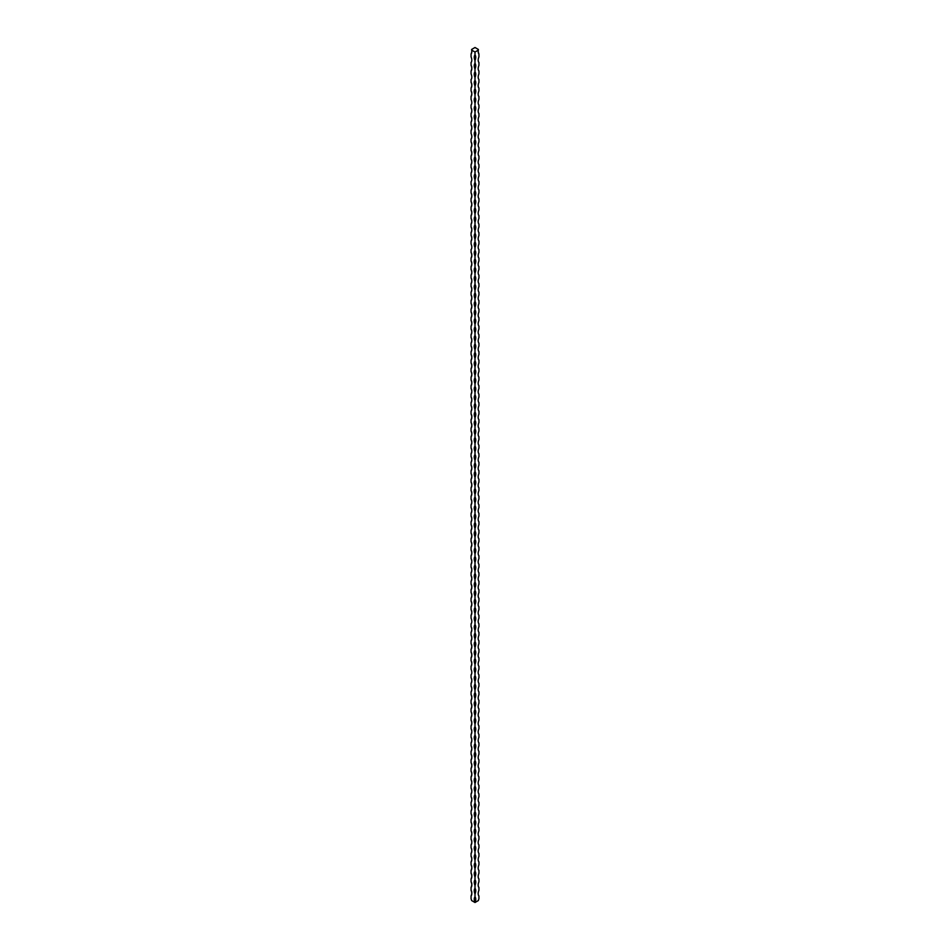<?xml version="1.0" encoding="UTF-8"?>
<svg xmlns="http://www.w3.org/2000/svg" width="950" height="950" viewBox="0 0 950 950"><rect width="100%" height="100%" fill="white"/><g stroke="black" fill="none" stroke-linecap="round" stroke-linejoin="round"><path stroke-width="1.43" d="M471.782 50.172A6.306 3.646 -60 0 1 471.069 54.019L471.069 56.858A6.306 3.646 -120 0 1 471.069 62.522L471.069 65.36A6.306 3.646 -60 0 1 471.069 71.024L471.069 73.862A6.306 3.646 -120 0 1 471.069 79.539L471.069 82.365A6.306 3.646 -60 0 1 471.069 88.041L471.069 90.879A6.306 3.646 -60 0 1 471.069 96.544L471.069 99.382A6.306 3.646 -120 0 1 471.069 105.046L471.069 107.884A6.306 3.646 -60 0 1 471.069 113.549L471.069 116.387A6.306 3.646 -60 0 1 471.069 122.063L471.069 124.889A6.306 3.646 -60 0 1 471.069 130.566L471.069 133.392A6.306 3.646 -120 0 1 471.069 139.068L471.069 141.906A6.306 3.646 -60 0 1 471.069 147.571L471.069 150.409A6.306 3.646 -60 0 1 471.069 156.073L471.069 158.911A6.306 3.646 -60 0 1 471.069 164.576L471.069 167.414A6.306 3.646 -60 0 1 471.069 173.09L471.069 175.916A6.306 3.646 -120 0 1 471.069 181.592L471.069 184.431A6.306 3.646 -60 0 1 471.069 190.095L471.069 192.933A6.306 3.646 -60 0 1 471.069 198.598L471.069 201.436A6.306 3.646 -60 0 1 471.069 207.1L471.069 209.938A6.306 3.646 -60 0 1 471.069 215.602L471.069 218.441A6.306 3.646 -60 0 1 471.069 224.117L471.069 226.943A6.306 3.646 -60 0 1 471.069 232.619L471.069 235.458A6.306 3.646 -60 0 1 471.069 241.122L471.069 243.96A6.306 3.646 -120 0 1 471.069 249.624L471.069 252.463A6.306 3.646 -60 0 1 471.069 258.127L471.069 260.965A6.306 3.646 -60 0 1 471.069 266.641L471.069 269.467A6.306 3.646 -60 0 1 471.069 275.144L471.069 277.97A6.306 3.646 -60 0 1 471.069 283.646L471.069 286.484A6.306 3.646 -60 0 1 471.069 292.149L471.069 294.987A6.306 3.646 -60 0 1 471.069 300.651L471.069 303.489A6.306 3.646 -60 0 1 471.069 309.154L471.069 311.992A6.306 3.646 -60 0 1 471.069 317.668L471.069 320.494A6.306 3.646 -60 0 1 471.069 326.171L471.069 329.009A6.306 3.646 -60 0 1 471.069 334.673L471.069 337.511A6.306 3.646 -60 0 1 471.069 343.176L471.069 346.014A6.306 3.646 -60 0 1 471.069 351.678L471.069 354.516A6.306 3.646 -60 0 1 471.069 360.192L471.069 363.019A6.306 3.646 -60 0 1 471.069 368.695L471.069 371.521A6.306 3.646 -60 0 1 471.069 377.197L471.069 380.036A6.306 3.646 -60 0 1 471.069 385.7L471.069 388.538A6.306 3.646 -60 0 1 471.069 394.202L471.069 397.041A6.306 3.646 -60 0 1 471.069 402.705L471.069 405.543A6.306 3.646 -60 0 1 471.069 411.219L471.069 414.046A6.306 3.646 -60 0 1 471.069 419.722L471.069 422.56A6.306 3.646 -60 0 1 471.069 428.224L471.069 431.062A6.306 3.646 -60 0 1 471.069 436.727L471.069 439.565A6.306 3.646 -60 0 1 471.069 445.229L471.069 448.067A6.306 3.646 -60 0 1 471.069 453.744L471.069 456.57A6.306 3.646 -60 0 1 471.069 462.246L471.069 465.072A6.306 3.646 -60 0 1 471.069 470.749L471.069 473.587A6.306 3.646 -60 0 1 471.069 479.251L471.069 482.089A6.306 3.646 -60 0 1 471.069 487.754L471.069 490.592A6.306 3.646 -60 0 1 471.069 496.256L471.069 499.094A6.306 3.646 -60 0 1 471.069 504.771L471.069 507.597A6.306 3.646 -60 0 1 471.069 513.273L471.069 516.111A6.306 3.646 -60 0 1 471.069 521.776L471.069 524.614A6.306 3.646 -60 0 1 471.069 530.278L471.069 533.116A6.306 3.646 -60 0 1 471.069 538.781L471.069 541.619A6.306 3.646 -60 0 1 471.069 547.295L471.069 550.121A6.306 3.646 -60 0 1 471.069 555.798L471.069 558.624A6.306 3.646 -60 0 1 471.069 564.3L471.069 567.138A6.306 3.646 -60 0 1 471.069 572.803L471.069 575.641A6.306 3.646 -60 0 1 471.069 581.305L471.069 584.143A6.306 3.646 -60 0 1 471.069 589.808L471.069 592.646A6.306 3.646 -60 0 1 471.069 598.322L471.069 601.148A6.306 3.646 -60 0 1 471.069 606.824L471.069 609.663A6.306 3.646 -60 0 1 471.069 615.327L471.069 618.165A6.306 3.646 -120 0 1 471.069 623.829L471.069 626.668A6.306 3.646 -60 0 1 471.069 632.332L471.069 635.17A6.306 3.646 -60 0 1 471.069 640.846L471.069 643.672A6.306 3.646 -60 0 1 471.069 649.349L471.069 652.175A6.306 3.646 -60 0 1 471.069 657.851L471.069 660.689A6.306 3.646 -60 0 1 471.069 666.354L471.069 669.192A6.306 3.646 -120 0 1 471.069 674.856L471.069 677.694A6.306 3.646 -60 0 1 471.069 683.359L471.069 686.197A6.306 3.646 -60 0 1 471.069 691.873L471.069 694.699A6.306 3.646 -60 0 1 471.069 700.376L471.069 703.214A6.306 3.646 -60 0 1 471.069 708.878L471.069 711.716A6.306 3.646 -60 0 1 471.069 717.381L471.069 720.219A6.306 3.646 -60 0 1 471.069 725.883L471.069 728.721A6.306 3.646 -60 0 1 471.069 734.398L471.069 737.224A6.306 3.646 -60 0 1 471.069 742.9L471.069 745.726A6.306 3.646 -60 0 1 471.069 751.403L471.069 754.241A6.306 3.646 -60 0 1 471.069 759.905L471.069 762.743A6.306 3.646 -60 0 1 471.069 768.408L471.069 771.246A6.306 3.646 -60 0 1 471.069 776.91L471.069 779.748A6.306 3.646 -60 0 1 471.069 785.424L471.069 788.251A6.306 3.646 -60 0 1 471.069 793.927L471.069 796.753A6.306 3.646 -60 0 1 471.069 802.429L471.069 805.268A6.306 3.646 -60 0 1 471.069 810.932L471.069 813.77A6.306 3.646 -60 0 1 471.069 819.434L471.069 822.273A6.306 3.646 -60 0 1 471.069 827.937L471.069 830.775A6.306 3.646 -60 0 1 471.069 836.451L471.069 839.278A6.306 3.646 -60 0 1 471.069 844.954L471.069 847.792A6.306 3.646 -60 0 1 471.069 853.456L471.069 856.294A6.306 3.646 -60 0 1 471.069 861.959L471.069 864.797A6.306 3.646 -60 0 1 471.069 870.461L471.069 873.299A6.306 3.646 -60 0 1 471.069 878.976L471.069 881.802A6.306 3.646 -60 0 1 471.069 887.478L471.069 890.304A6.306 3.646 -60 0 1 471.069 895.981L471.069 898.819A6.306 3.646 -120 0 1 471.639 900.553L475 902.5A6.306 3.646 60 0 1 475 896.836A6.306 3.646 -60 0 1 475 902.5L478.361 900.553A6.306 3.646 120 0 1 478.931 898.819L478.931 895.981A6.306 3.646 120 0 1 478.931 890.304L478.931 887.478A6.306 3.646 120 0 1 478.931 881.802L478.931 878.976A6.306 3.646 120 0 1 478.931 873.299L478.931 870.461A6.306 3.646 120 0 1 478.931 864.797L478.931 861.959A6.306 3.646 120 0 1 478.931 856.294L478.931 853.456A6.306 3.646 120 0 1 478.931 847.792L478.931 844.954A6.306 3.646 120 0 1 478.931 839.278L478.931 836.451A6.306 3.646 120 0 1 478.931 830.775L478.931 827.937A6.306 3.646 120 0 1 478.931 822.273L478.931 819.434A6.306 3.646 120 0 1 478.931 813.77L478.931 810.932A6.306 3.646 120 0 1 478.931 805.268L478.931 802.429A6.306 3.646 120 0 1 478.931 796.753L478.931 793.927A6.306 3.646 120 0 1 478.931 788.251L478.931 785.424A6.306 3.646 120 0 1 478.931 779.748L478.931 776.91A6.306 3.646 120 0 1 478.931 771.246L478.931 768.408A6.306 3.646 120 0 1 478.931 762.743L478.931 759.905A6.306 3.646 120 0 1 478.931 754.241L478.931 751.403A6.306 3.646 120 0 1 478.931 745.726L478.931 742.9A6.306 3.646 120 0 1 478.931 737.224L478.931 734.398A6.306 3.646 120 0 1 478.931 728.721L478.931 725.883A6.306 3.646 120 0 1 478.931 720.219L478.931 717.381A6.306 3.646 120 0 1 478.931 711.716L478.931 708.878A6.306 3.646 120 0 1 478.931 703.214L478.931 700.376A6.306 3.646 120 0 1 478.931 694.699L478.931 691.873A6.306 3.646 120 0 1 478.931 686.197L478.931 683.359A6.306 3.646 120 0 1 478.931 677.694L478.931 674.856A6.306 3.646 120 0 1 478.931 669.192L478.931 666.354A6.306 3.646 120 0 1 478.931 660.689L478.931 657.851A6.306 3.646 120 0 1 478.931 652.175L478.931 649.349A6.306 3.646 120 0 1 478.931 643.672L478.931 640.846A6.306 3.646 120 0 1 478.931 635.17L478.931 632.332A6.306 3.646 120 0 1 478.931 626.668L478.931 623.829A6.306 3.646 120 0 1 478.931 618.165L478.931 615.327A6.306 3.646 120 0 1 478.931 609.663L478.931 606.824A6.306 3.646 120 0 1 478.931 601.148L478.931 598.322A6.306 3.646 120 0 1 478.931 592.646L478.931 589.808A6.306 3.646 120 0 1 478.931 584.143L478.931 581.305A6.306 3.646 120 0 1 478.931 575.641L478.931 572.803A6.306 3.646 120 0 1 478.931 567.138L478.931 564.3A6.306 3.646 120 0 1 478.931 558.624L478.931 555.798A6.306 3.646 120 0 1 478.931 550.121L478.931 547.295A6.306 3.646 120 0 1 478.931 541.619L478.931 538.781A6.306 3.646 120 0 1 478.931 533.116L478.931 530.278A6.306 3.646 120 0 1 478.931 524.614L478.931 521.776A6.306 3.646 120 0 1 478.931 516.111L478.931 513.273A6.306 3.646 120 0 1 478.931 507.597L478.931 504.771A6.306 3.646 120 0 1 478.931 499.094L478.931 496.256A6.306 3.646 120 0 1 478.931 490.592L478.931 487.754A6.306 3.646 120 0 1 478.931 482.089L478.931 479.251A6.306 3.646 120 0 1 478.931 473.587L478.931 470.749A6.306 3.646 120 0 1 478.931 465.072L478.931 462.246A6.306 3.646 120 0 1 478.931 456.57L478.931 453.744A6.306 3.646 120 0 1 478.931 448.067L478.931 445.229A6.306 3.646 120 0 1 478.931 439.565L478.931 436.727A6.306 3.646 120 0 1 478.931 431.062L478.931 428.224A6.306 3.646 120 0 1 478.931 422.56L478.931 419.722A6.306 3.646 120 0 1 478.931 414.046L478.931 411.219A6.306 3.646 120 0 1 478.931 405.543L478.931 402.705A6.306 3.646 120 0 1 478.931 397.041L478.931 394.202A6.306 3.646 120 0 1 478.931 388.538L478.931 385.7A6.306 3.646 120 0 1 478.931 380.036L478.931 377.197A6.306 3.646 120 0 1 478.931 371.521L478.931 368.695A6.306 3.646 120 0 1 478.931 363.019L478.931 360.192A6.306 3.646 120 0 1 478.931 354.516L478.931 351.678A6.306 3.646 120 0 1 478.931 346.014L478.931 343.176A6.306 3.646 120 0 1 478.931 337.511L478.931 334.673A6.306 3.646 120 0 1 478.931 329.009L478.931 326.171A6.306 3.646 120 0 1 478.931 320.494L478.931 317.668A6.306 3.646 120 0 1 478.931 311.992L478.931 309.154A6.306 3.646 120 0 1 478.931 303.489L478.931 300.651A6.306 3.646 120 0 1 478.931 294.987L478.931 292.149A6.306 3.646 120 0 1 478.931 286.484L478.931 283.646A6.306 3.646 120 0 1 478.931 277.97L478.931 275.144A6.306 3.646 120 0 1 478.931 269.467L478.931 266.641A6.306 3.646 120 0 1 478.931 260.965L478.931 258.127A6.306 3.646 120 0 1 478.931 252.463L478.931 249.624A6.306 3.646 120 0 1 478.931 243.96L478.931 241.122A6.306 3.646 120 0 1 478.931 235.458L478.931 232.619A6.306 3.646 120 0 1 478.931 226.943L478.931 224.117A6.306 3.646 120 0 1 478.931 218.441L478.931 215.602A6.306 3.646 120 0 1 478.931 209.938L478.931 207.1A6.306 3.646 120 0 1 478.931 201.436L478.931 198.598A6.306 3.646 120 0 1 478.931 192.933L478.931 190.095A6.306 3.646 120 0 1 478.931 184.431L478.931 181.592A6.306 3.646 120 0 1 478.931 175.916L478.931 173.09A6.306 3.646 120 0 1 478.931 167.414L478.931 164.576A6.306 3.646 120 0 1 478.931 158.911L478.931 156.073A6.306 3.646 120 0 1 478.931 150.409L478.931 147.571A6.306 3.646 120 0 1 478.931 141.906L478.931 139.068A6.306 3.646 120 0 1 478.931 133.392L478.931 130.566A6.306 3.646 120 0 1 478.931 124.889L478.931 122.063A6.306 3.646 120 0 1 478.931 116.387L478.931 113.549A6.306 3.646 120 0 1 478.931 107.884L478.931 105.046A6.306 3.646 120 0 1 478.931 99.382L478.931 96.544A6.306 3.646 120 0 1 478.931 90.879L478.931 88.041A6.306 3.646 120 0 1 478.931 82.365L478.931 79.539A6.306 3.646 120 0 1 478.931 73.862L478.931 71.024A6.306 3.646 120 0 1 478.931 65.36L478.931 62.522A6.306 3.646 120 0 1 478.931 56.858L478.931 54.019A6.306 3.646 60 0 1 478.218 50.172M478.242 50.006A6.306 3.646 60 0 1 478.361 49.447L475 47.5L471.639 49.447A6.306 3.646 -60 0 1 471.758 50.006M475 893.998A6.306 3.646 60 0 1 475 888.321A6.306 3.646 -60 0 1 475 893.998L475 896.836M475 885.495A6.306 3.646 60 0 1 475 879.819A6.306 3.646 -60 0 1 475 885.495L475 888.321M475 876.981A6.306 3.646 60 0 1 475 871.316A6.306 3.646 -60 0 1 475 876.981L475 879.819M475 868.478A6.306 3.646 60 0 1 475 862.814A6.306 3.646 -60 0 1 475 868.478L475 871.316M475 859.976A6.306 3.646 60 0 1 475 854.311A6.306 3.646 -60 0 1 475 859.976L475 862.814M475 851.473A6.306 3.646 60 0 1 475 845.797A6.306 3.646 -60 0 1 475 851.473L475 854.311M475 842.971A6.306 3.646 60 0 1 475 837.294A6.306 3.646 -60 0 1 475 842.971L475 845.797M475 834.468A6.306 3.646 60 0 1 475 828.792A6.306 3.646 -60 0 1 475 834.468L475 837.294M475 825.954A6.306 3.646 60 0 1 475 820.289A6.306 3.646 -60 0 1 475 825.954L475 828.792M475 817.451A6.306 3.646 60 0 1 475 811.787A6.306 3.646 -60 0 1 475 817.451L475 820.289M475 808.949A6.306 3.646 60 0 1 475 803.284A6.306 3.646 -60 0 1 475 808.949L475 811.787M475 800.446A6.306 3.646 60 0 1 475 794.77A6.306 3.646 -60 0 1 475 800.446L475 803.284M475 791.944A6.306 3.646 60 0 1 475 786.268A6.306 3.646 -60 0 1 475 791.944L475 794.77M475 783.429A6.306 3.646 60 0 1 475 777.765A6.306 3.646 -60 0 1 475 783.429L475 786.268M475 774.927A6.306 3.646 60 0 1 475 769.262A6.306 3.646 -60 0 1 475 774.927L475 777.765M475 766.424A6.306 3.646 60 0 1 475 760.76A6.306 3.646 -60 0 1 475 766.424L475 769.262M475 757.922A6.306 3.646 60 0 1 475 752.246A6.306 3.646 -60 0 1 475 757.922L475 760.76M475 749.419A6.306 3.646 60 0 1 475 743.743A6.306 3.646 -60 0 1 475 749.419L475 752.246M475 740.917A6.306 3.646 60 0 1 475 735.241A6.306 3.646 -60 0 1 475 740.917L475 743.743M475 732.403A6.306 3.646 60 0 1 475 726.738A6.306 3.646 -60 0 1 475 732.403L475 735.241M475 723.9A6.306 3.646 60 0 1 475 718.236A6.306 3.646 -60 0 1 475 723.9L475 726.738M475 715.398A6.306 3.646 60 0 1 475 709.733A6.306 3.646 -60 0 1 475 715.398L475 718.236M475 706.895A6.306 3.646 60 0 1 475 701.219A6.306 3.646 -60 0 1 475 706.895L475 709.733M475 698.393A6.306 3.646 60 0 1 475 692.716A6.306 3.646 -60 0 1 475 698.393L475 701.219M475 689.878A6.306 3.646 60 0 1 475 684.214A6.306 3.646 -60 0 1 475 689.878L475 692.716M475 681.376A6.306 3.646 60 0 1 475 675.711A6.306 3.646 -60 0 1 475 681.376L475 684.214M475 672.873A6.306 3.646 60 0 1 475 667.209A6.306 3.646 -60 0 1 475 672.873L475 675.711M475 664.371A6.306 3.646 60 0 1 475 658.694A6.306 3.646 -60 0 1 475 664.371L475 667.209M475 655.868A6.306 3.646 60 0 1 475 650.192A6.306 3.646 -60 0 1 475 655.868L475 658.694M475 647.366A6.306 3.646 60 0 1 475 641.689A6.306 3.646 -60 0 1 475 647.366L475 650.192M475 638.851A6.306 3.646 60 0 1 475 633.187A6.306 3.646 -60 0 1 475 638.851L475 641.689M475 630.349A6.306 3.646 60 0 1 475 624.684A6.306 3.646 -60 0 1 475 630.349L475 633.187M475 621.846A6.306 3.646 60 0 1 475 616.182A6.306 3.646 -60 0 1 475 621.846L475 624.684M475 613.344A6.306 3.646 60 0 1 475 607.668A6.306 3.646 -60 0 1 475 613.344L475 616.182M475 604.841A6.306 3.646 60 0 1 475 599.165A6.306 3.646 -60 0 1 475 604.841L475 607.668M475 596.339A6.306 3.646 60 0 1 475 590.663A6.306 3.646 -60 0 1 475 596.339L475 599.165M475 587.824A6.306 3.646 60 0 1 475 582.16A6.306 3.646 -60 0 1 475 587.824L475 590.663M475 579.322A6.306 3.646 60 0 1 475 573.658A6.306 3.646 -60 0 1 475 579.322L475 582.16M475 570.819A6.306 3.646 60 0 1 475 565.155A6.306 3.646 -60 0 1 475 570.819L475 573.658M475 562.317A6.306 3.646 60 0 1 475 556.641A6.306 3.646 -60 0 1 475 562.317L475 565.155M475 553.814A6.306 3.646 60 0 1 475 548.138A6.306 3.646 -60 0 1 475 553.814L475 556.641M475 545.3A6.306 3.646 60 0 1 475 539.636A6.306 3.646 -60 0 1 475 545.3L475 548.138M475 536.798A6.306 3.646 60 0 1 475 531.133A6.306 3.646 -60 0 1 475 536.798L475 539.636M475 528.295A6.306 3.646 60 0 1 475 522.631A6.306 3.646 -60 0 1 475 528.295L475 531.133M475 519.793A6.306 3.646 60 0 1 475 514.116A6.306 3.646 -60 0 1 475 519.793L475 522.631M475 511.29A6.306 3.646 60 0 1 475 505.614A6.306 3.646 -60 0 1 475 511.29L475 514.116M475 502.787A6.306 3.646 60 0 1 475 497.111A6.306 3.646 -60 0 1 475 502.787L475 505.614M475 494.273A6.306 3.646 60 0 1 475 488.609A6.306 3.646 -60 0 1 475 494.273L475 497.111M475 485.771A6.306 3.646 60 0 1 475 480.106A6.306 3.646 -60 0 1 475 485.771L475 488.609M475 477.268A6.306 3.646 60 0 1 475 471.604A6.306 3.646 -60 0 1 475 477.268L475 480.106M475 468.766A6.306 3.646 60 0 1 475 463.089A6.306 3.646 -60 0 1 475 468.766L475 471.604M475 460.263A6.306 3.646 60 0 1 475 454.587A6.306 3.646 -60 0 1 475 460.263L475 463.089M475 451.749A6.306 3.646 60 0 1 475 446.084A6.306 3.646 -60 0 1 475 451.749L475 454.587M475 443.246A6.306 3.646 60 0 1 475 437.582A6.306 3.646 -60 0 1 475 443.246L475 446.084M475 434.744A6.306 3.646 60 0 1 475 429.079A6.306 3.646 -60 0 1 475 434.744L475 437.582M475 426.241A6.306 3.646 60 0 1 475 420.565A6.306 3.646 -60 0 1 475 426.241L475 429.079M475 417.739A6.306 3.646 60 0 1 475 412.062A6.306 3.646 -60 0 1 475 417.739L475 420.565M475 409.236A6.306 3.646 60 0 1 475 403.56A6.306 3.646 -60 0 1 475 409.236L475 412.062M475 400.722A6.306 3.646 60 0 1 475 395.058A6.306 3.646 -60 0 1 475 400.722L475 403.56M475 392.219A6.306 3.646 60 0 1 475 386.555A6.306 3.646 -60 0 1 475 392.219L475 395.058M475 383.717A6.306 3.646 60 0 1 475 378.053A6.306 3.646 -60 0 1 475 383.717L475 386.555M475 375.214A6.306 3.646 60 0 1 475 369.538A6.306 3.646 -60 0 1 475 375.214L475 378.053M475 366.712A6.306 3.646 60 0 1 475 361.036A6.306 3.646 -60 0 1 475 366.712L475 369.538M475 358.197A6.306 3.646 60 0 1 475 352.533A6.306 3.646 -60 0 1 475 358.197L475 361.036M475 349.695A6.306 3.646 60 0 1 475 344.031A6.306 3.646 -60 0 1 475 349.695L475 352.533M475 341.192A6.306 3.646 60 0 1 475 335.528A6.306 3.646 -60 0 1 475 341.192L475 344.031M475 332.69A6.306 3.646 60 0 1 475 327.014A6.306 3.646 -60 0 1 475 332.69L475 335.528M475 324.188A6.306 3.646 60 0 1 475 318.511A6.306 3.646 -60 0 1 475 324.188L475 327.014M475 315.685A6.306 3.646 60 0 1 475 310.009A6.306 3.646 -60 0 1 475 315.685L475 318.511M475 307.171A6.306 3.646 60 0 1 475 301.506A6.306 3.646 -60 0 1 475 307.171L475 310.009M475 298.668A6.306 3.646 60 0 1 475 293.004A6.306 3.646 -60 0 1 475 298.668L475 301.506M475 290.166A6.306 3.646 60 0 1 475 284.501A6.306 3.646 -60 0 1 475 290.166L475 293.004M475 281.663A6.306 3.646 60 0 1 475 275.987A6.306 3.646 -60 0 1 475 281.663L475 284.501M475 273.161A6.306 3.646 60 0 1 475 267.484A6.306 3.646 -60 0 1 475 273.161L475 275.987M475 264.646A6.306 3.646 60 0 1 475 258.982A6.306 3.646 -60 0 1 475 264.646L475 267.484M475 256.144A6.306 3.646 60 0 1 475 250.479A6.306 3.646 -60 0 1 475 256.144L475 258.982M475 247.641A6.306 3.646 60 0 1 475 241.977A6.306 3.646 -60 0 1 475 247.641L475 250.479M475 239.139A6.306 3.646 60 0 1 475 233.463A6.306 3.646 -60 0 1 475 239.139L475 241.977M475 230.636A6.306 3.646 60 0 1 475 224.96A6.306 3.646 -60 0 1 475 230.636L475 233.463M475 222.134A6.306 3.646 60 0 1 475 216.458A6.306 3.646 -60 0 1 475 222.134L475 224.96M475 213.619A6.306 3.646 60 0 1 475 207.955A6.306 3.646 -60 0 1 475 213.619L475 216.458M475 205.117A6.306 3.646 60 0 1 475 199.453A6.306 3.646 -60 0 1 475 205.117L475 207.955M475 196.614A6.306 3.646 60 0 1 475 190.95A6.306 3.646 -60 0 1 475 196.614L475 199.453M475 188.112A6.306 3.646 60 0 1 475 182.436A6.306 3.646 -60 0 1 475 188.112L475 190.95M475 179.609A6.306 3.646 60 0 1 475 173.933A6.306 3.646 -60 0 1 475 179.609L475 182.436M475 171.095A6.306 3.646 60 0 1 475 165.431A6.306 3.646 -60 0 1 475 171.095L475 173.933M475 162.592A6.306 3.646 60 0 1 475 156.928A6.306 3.646 -60 0 1 475 162.592L475 165.431M475 154.09A6.306 3.646 60 0 1 475 148.426A6.306 3.646 -60 0 1 475 154.09L475 156.928M475 145.588A6.306 3.646 60 0 1 475 139.911A6.306 3.646 -60 0 1 475 145.588L475 148.426M475 137.085A6.306 3.646 60 0 1 475 131.409A6.306 3.646 -60 0 1 475 137.085L475 139.911M475 128.583A6.306 3.646 60 0 1 475 122.906A6.306 3.646 -60 0 1 475 128.583L475 131.409M475 120.068A6.306 3.646 60 0 1 475 114.404A6.306 3.646 -60 0 1 475 120.068L475 122.906M475 111.566A6.306 3.646 60 0 1 475 105.901A6.306 3.646 -60 0 1 475 111.566L475 114.404M475 103.063A6.306 3.646 60 0 1 475 97.399A6.306 3.646 -60 0 1 475 103.063L475 105.901M475 94.561A6.306 3.646 60 0 1 475 88.884A6.306 3.646 -60 0 1 475 94.561L475 97.399M475 86.058A6.306 3.646 60 0 1 475 80.382A6.306 3.646 -60 0 1 475 86.058L475 88.884M475 77.544A6.306 3.646 60 0 1 475 71.879A6.306 3.646 -60 0 1 475 77.544L475 80.382M475 69.041A6.306 3.646 60 0 1 475 63.377A6.306 3.646 -60 0 1 475 69.041L475 71.879M475 60.539A6.306 3.646 60 0 1 475 54.874A6.306 3.646 -60 0 1 475 60.539L475 63.377M471.069 54.019L471.069 54.019A6.306 3.646 -120 0 0 471.639 50.089L475 52.036L475 54.874M471.069 71.024A6.306 3.646 -120 0 0 471.069 65.36M471.069 88.041A6.306 3.646 -120 0 0 471.069 82.365M471.069 96.544A6.306 3.646 -120 0 0 471.069 90.879M471.069 113.549A6.306 3.646 -120 0 0 471.069 107.884M471.069 122.063A6.306 3.646 -120 0 0 471.069 116.387M471.069 130.566A6.306 3.646 -120 0 0 471.069 124.889M471.069 147.571A6.306 3.646 -120 0 0 471.069 141.906M471.069 156.073A6.306 3.646 -120 0 0 471.069 150.409M471.069 164.576A6.306 3.646 -120 0 0 471.069 158.911M471.069 173.09A6.306 3.646 -120 0 0 471.069 167.414M471.069 190.095A6.306 3.646 -120 0 0 471.069 184.431M471.069 198.598A6.306 3.646 -120 0 0 471.069 192.933M471.069 207.1A6.306 3.646 -120 0 0 471.069 201.436M471.069 215.602A6.306 3.646 -120 0 0 471.069 209.938M471.069 224.117A6.306 3.646 -120 0 0 471.069 218.441M471.069 232.619A6.306 3.646 -120 0 0 471.069 226.943M471.069 241.122A6.306 3.646 -120 0 0 471.069 235.458M471.069 258.127A6.306 3.646 -120 0 0 471.069 252.463M471.069 266.641A6.306 3.646 -120 0 0 471.069 260.965M471.069 275.144A6.306 3.646 -120 0 0 471.069 269.467M471.069 283.646A6.306 3.646 -120 0 0 471.069 277.97M471.069 292.149A6.306 3.646 -120 0 0 471.069 286.484M471.069 300.651A6.306 3.646 -120 0 0 471.069 294.987M471.069 309.154A6.306 3.646 -120 0 0 471.069 303.489M471.069 317.668A6.306 3.646 -120 0 0 471.069 311.992M471.069 326.171A6.306 3.646 -120 0 0 471.069 320.494M471.069 334.673A6.306 3.646 -120 0 0 471.069 329.009M471.069 343.176A6.306 3.646 -120 0 0 471.069 337.511M471.069 351.678A6.306 3.646 -120 0 0 471.069 346.014M471.069 360.192A6.306 3.646 -120 0 0 471.069 354.516M471.069 368.695A6.306 3.646 -120 0 0 471.069 363.019M471.069 377.197A6.306 3.646 -120 0 0 471.069 371.521M471.069 385.7A6.306 3.646 -120 0 0 471.069 380.036M471.069 394.202A6.306 3.646 -120 0 0 471.069 388.538M471.069 402.705A6.306 3.646 -120 0 0 471.069 397.041M471.069 411.219A6.306 3.646 -120 0 0 471.069 405.543M471.069 419.722A6.306 3.646 -120 0 0 471.069 414.046M471.069 428.224A6.306 3.646 -120 0 0 471.069 422.56M471.069 436.727A6.306 3.646 -120 0 0 471.069 431.062M471.069 445.229A6.306 3.646 -120 0 0 471.069 439.565M471.069 453.744A6.306 3.646 -120 0 0 471.069 448.067M471.069 462.246A6.306 3.646 -120 0 0 471.069 456.57M471.069 470.749A6.306 3.646 -120 0 0 471.069 465.072M471.069 479.251A6.306 3.646 -120 0 0 471.069 473.587M471.069 487.754A6.306 3.646 -120 0 0 471.069 482.089M471.069 496.256A6.306 3.646 -120 0 0 471.069 490.592M471.069 504.771A6.306 3.646 -120 0 0 471.069 499.094M471.069 513.273A6.306 3.646 -120 0 0 471.069 507.597M471.069 521.776A6.306 3.646 -120 0 0 471.069 516.111M471.069 530.278A6.306 3.646 -120 0 0 471.069 524.614M471.069 538.781A6.306 3.646 -120 0 0 471.069 533.116M471.069 547.295A6.306 3.646 -120 0 0 471.069 541.619M471.069 555.798A6.306 3.646 -120 0 0 471.069 550.121M471.069 564.3A6.306 3.646 -120 0 0 471.069 558.624M471.069 572.803A6.306 3.646 -120 0 0 471.069 567.138M471.069 581.305A6.306 3.646 -120 0 0 471.069 575.641M471.069 589.808A6.306 3.646 -120 0 0 471.069 584.143M471.069 598.322A6.306 3.646 -120 0 0 471.069 592.646M471.069 606.824A6.306 3.646 -120 0 0 471.069 601.148M471.069 615.327A6.306 3.646 -120 0 0 471.069 609.663M471.069 632.332A6.306 3.646 -120 0 0 471.069 626.668M471.069 640.846A6.306 3.646 -120 0 0 471.069 635.17M471.069 649.349A6.306 3.646 -120 0 0 471.069 643.672M471.069 657.851A6.306 3.646 -120 0 0 471.069 652.175M471.069 666.354A6.306 3.646 -120 0 0 471.069 660.689M471.069 683.359A6.306 3.646 -120 0 0 471.069 677.694M471.069 691.873A6.306 3.646 -120 0 0 471.069 686.197M471.069 700.376A6.306 3.646 -120 0 0 471.069 694.699M471.069 708.878A6.306 3.646 -120 0 0 471.069 703.214M471.069 717.381A6.306 3.646 -120 0 0 471.069 711.716M471.069 725.883A6.306 3.646 -120 0 0 471.069 720.219M471.069 734.398A6.306 3.646 -120 0 0 471.069 728.721M471.069 742.9A6.306 3.646 -120 0 0 471.069 737.224M471.069 751.403A6.306 3.646 -120 0 0 471.069 745.726M471.069 759.905A6.306 3.646 -120 0 0 471.069 754.241M471.069 768.408A6.306 3.646 -120 0 0 471.069 762.743M471.069 776.91A6.306 3.646 -120 0 0 471.069 771.246M471.069 785.424A6.306 3.646 -120 0 0 471.069 779.748M471.069 793.927A6.306 3.646 -120 0 0 471.069 788.251M471.069 802.429A6.306 3.646 -120 0 0 471.069 796.753M471.069 810.932A6.306 3.646 -120 0 0 471.069 805.268M471.069 819.434A6.306 3.646 -120 0 0 471.069 813.77M471.069 827.937A6.306 3.646 -120 0 0 471.069 822.273M471.069 836.451A6.306 3.646 -120 0 0 471.069 830.775M471.069 844.954A6.306 3.646 -120 0 0 471.069 839.278M471.069 853.456A6.306 3.646 -120 0 0 471.069 847.792M471.069 861.959A6.306 3.646 -120 0 0 471.069 856.294M471.069 870.461A6.306 3.646 -120 0 0 471.069 864.797M471.069 878.976A6.306 3.646 -120 0 0 471.069 873.299M471.069 887.478A6.306 3.646 -120 0 0 471.069 881.802M471.069 895.981A6.306 3.646 -120 0 0 471.069 890.304M475 52.036L478.361 50.089A6.306 3.646 120 0 0 478.931 54.019M471.639 49.447L471.639 50.089M478.361 50.089L478.361 49.447"/></g></svg>
